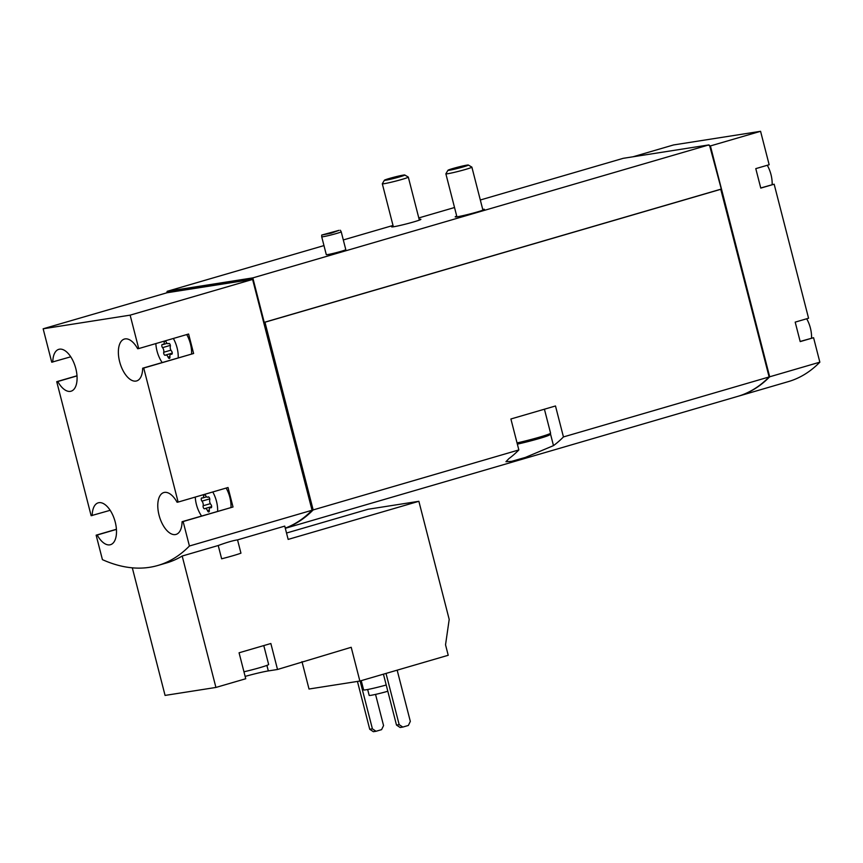 <?xml version="1.0" encoding="UTF-8"?>
<svg xmlns="http://www.w3.org/2000/svg" width="863" height="863" viewBox="0 0 863 863"><rect width="100%" height="100%" fill="white"/><g stroke="black" fill="none" stroke-linecap="round" stroke-linejoin="round"><path stroke-width="1.29" d="M448.221 655.276L359.871 681.047L351.209 647.293L277.519 669.483L270.853 643.518L239.073 652.784L245.739 678.75L215.923 687.444L182.179 556.031L218.231 545.513L221.64 558.803A21.812 1.219 165.6 0 0 240.95 553.172L237.541 539.882L284.747 526.117L288.156 539.407L418.868 501.295L449.202 619.418L445.535 644.801L448.221 655.276M301.985 661.641L309.019 689.019L359.871 681.047M215.923 687.444L165.07 695.416L132.309 567.832M286.516 533.032L368.016 509.267L418.868 501.295M245.146 676.409A19.126 1.068 -14.4 0 1 268.317 670.918L277.519 669.483M285.265 528.124A261.737 131.262 -106.3 0 0 312.05 510.249L252.6 279.418L252.881 277.875L708.847 144.908L623.194 158.328L480.313 200M116.408 529.267L96.138 535.179L102.427 559.645A261.737 131.262 -106.3 0 0 157.918 565.459A261.737 131.262 -106.3 0 0 189.418 546.009L312.05 510.249M182.179 556.031A261.737 131.262 73.7 0 1 166.279 563.021L157.918 565.459M237.541 539.882C233.118 540.529 226.678 542.406 218.231 545.513M772.137 184.65A20.129 10.097 -106.3 0 0 767.283 165.275M811.544 338.145A20.129 10.097 -106.3 0 0 806.689 318.771M155.847 343.582A20.129 10.097 -106.3 0 0 156.99 350.917A20.129 10.097 -106.3 0 0 162.158 362.525M178.209 357.843A20.129 10.097 -106.3 0 0 173.355 338.479M172.007 354.067L171.381 354.251A1.877 0.939 -106.3 0 0 171.726 354.272A1.877 0.939 -106.3 0 0 172.244 352.945A1.877 0.939 -106.3 0 0 171.51 351.047A3.29 1.65 -106.3 0 1 170.324 346.419A1.877 0.939 -106.3 0 0 170.011 344.337A1.877 0.939 -106.3 0 0 168.814 343.398A1.877 0.939 -106.3 0 0 168.619 343.496A3.29 1.65 -106.3 0 1 168.285 343.69A3.29 1.65 -106.3 0 1 165.966 341.511A1.877 0.939 -106.3 0 0 165.545 340.756M171.381 354.251A3.29 1.65 -106.3 0 0 170.777 354.218A3.29 1.65 -106.3 0 0 169.914 356.894A1.877 0.939 -106.3 0 1 169.418 358.415A1.877 0.939 -106.3 0 1 168.091 357.174A3.29 1.65 -106.3 0 0 165.761 355.006A3.29 1.65 -106.3 0 0 165.426 355.189A1.877 0.939 -106.3 0 1 165.243 355.286A1.877 0.939 -106.3 0 1 164.046 354.348A1.877 0.939 -106.3 0 1 163.733 352.266A3.29 1.65 -106.3 0 0 162.546 347.638A1.877 0.939 -106.3 0 1 161.813 345.739A1.877 0.939 -106.3 0 1 162.32 344.413A1.877 0.939 -106.3 0 1 162.665 344.434A3.29 1.65 -106.3 0 0 163.28 344.466A3.29 1.65 -106.3 0 0 164.143 341.802A1.877 0.939 -106.3 0 1 164.121 341.165M195.265 497.077A20.129 10.097 -106.3 0 0 196.397 504.413A20.129 10.097 -106.3 0 0 201.575 516.02M217.627 511.338A20.129 10.097 -106.3 0 0 212.762 491.975M211.424 507.563L210.799 507.746A1.877 0.939 -106.3 0 0 211.144 507.768A1.877 0.939 -106.3 0 0 211.651 506.441A1.877 0.939 -106.3 0 0 210.917 504.542A3.29 1.65 -106.3 0 1 209.731 499.914A1.877 0.939 -106.3 0 0 209.418 497.832A1.877 0.939 -106.3 0 0 208.22 496.894A1.877 0.939 -106.3 0 0 208.037 497.002A3.29 1.65 -106.3 0 1 207.703 497.185A3.29 1.65 -106.3 0 1 205.372 495.006A1.877 0.939 -106.3 0 0 204.963 494.251M210.799 507.746A3.29 1.65 -106.3 0 0 210.184 507.714A3.29 1.65 -106.3 0 0 209.321 510.389A1.877 0.939 -106.3 0 1 208.824 511.91A1.877 0.939 -106.3 0 1 207.498 510.669A3.29 1.65 -106.3 0 0 205.167 508.501A3.29 1.65 -106.3 0 0 204.844 508.685A1.877 0.939 -106.3 0 1 204.65 508.792A1.877 0.939 -106.3 0 1 203.452 507.843A1.877 0.939 -106.3 0 1 203.139 505.761A3.29 1.65 -106.3 0 0 201.953 501.133A1.877 0.939 -106.3 0 1 201.219 499.235A1.877 0.939 -106.3 0 1 201.737 497.908A1.877 0.939 -106.3 0 1 202.082 497.929A3.29 1.65 -106.3 0 0 202.686 497.973A3.29 1.65 -106.3 0 0 203.549 495.297A1.877 0.939 -106.3 0 1 203.539 494.661M737.908 396.322A261.737 131.262 -106.3 0 0 738.189 396.246A261.737 131.262 -106.3 0 0 769.677 376.797L819.85 362.169L813.572 337.703L800.152 341.468M738.189 396.246L788.361 381.608A261.737 131.262 -106.3 0 0 819.85 362.169M769.677 376.797L710.411 145.933L760.573 131.305L769.16 164.736L755.783 168.63L760.778 188.102L774.154 184.197L808.566 318.231L795.19 322.126L800.195 341.597L813.572 337.703M760.573 131.305L673.582 144.941L632.881 156.818M285.308 528.307L737.628 396.408A261.737 131.262 -106.3 0 0 769.127 376.958L720.767 189.288L721.328 189.126L709.569 145.394L708.847 144.908M285.275 528.199A261.737 131.262 -106.3 0 0 313.161 509.925L518.846 449.947A261.737 131.262 73.7 0 1 508.9 458.631L505.945 461.705L511.586 461.349L525.448 457.401L553.485 445.621A261.737 131.262 -106.3 0 0 563.442 436.937L769.127 376.958M313.161 509.925L264.963 322.223L720.929 189.256M563.442 436.937L555.492 405.977L510.896 418.987L518.846 449.947M327.681 254.574A10.065 0.561 165.6 0 1 326.29 254.639L321.716 236.786A10.065 0.561 -14.4 0 0 321.716 236.786A10.065 0.561 -14.4 0 0 331.597 234.822A10.065 0.561 -14.4 0 0 341.209 231.78A10.065 0.561 -14.4 0 0 341.209 231.769L345.793 249.623A10.065 0.561 165.6 0 1 338.717 252.007A10.065 0.561 165.6 0 1 327.681 254.574M419.159 219.375A15.103 0.841 165.6 0 1 420.885 219.331A15.103 0.841 165.6 0 1 410.259 222.891A15.103 0.841 165.6 0 1 393.711 226.742A15.103 0.841 165.6 0 1 391.629 226.84A15.103 0.841 165.6 0 1 393.161 226.052M482.73 209.407A15.103 0.841 165.6 0 1 484.456 209.364A15.103 0.841 165.6 0 1 473.83 212.934A15.103 0.841 165.6 0 1 457.282 216.775A15.103 0.841 165.6 0 1 455.2 216.872A15.103 0.841 165.6 0 1 456.732 216.084M252.881 277.875L167.228 291.295L323.97 245.588M343.312 239.946L393.01 225.459M418.792 217.94L454.531 207.519M189.418 546.009L183.129 521.543L233.021 506.991L228.026 487.519L178.134 502.072L143.722 368.048L193.614 353.496L188.609 334.024L138.716 348.576L130.14 315.146L252.773 279.385M130.14 315.146L43.15 328.792L167.012 292.762L167.228 291.295M77.001 375.772L56.731 381.683L91.144 515.707L110.173 510.303M43.15 328.792L51.737 362.212L70.755 356.807M264.229 322.352L720.821 189.202M253.161 279.256L264.24 322.417L264.963 322.223M166.839 292.115L252.492 278.684M252.654 279.332L167.012 292.762M709.569 145.394L708.998 145.48M178.134 502.072L177.077 502.244A21.812 10.939 -106.3 0 0 163.819 492.546A21.812 10.939 -106.3 0 0 159.428 516.549A21.812 10.939 -106.3 0 0 176.03 534.424A21.812 10.939 -106.3 0 0 182.071 521.705L183.129 521.543M138.716 348.576L137.659 348.738A21.812 10.939 -106.3 0 0 124.412 339.051A21.812 10.939 -106.3 0 0 120.011 363.053A21.812 10.939 -106.3 0 0 136.624 380.928A21.812 10.939 -106.3 0 0 142.665 368.21L143.722 368.048M56.731 381.683L57.789 381.522A21.812 10.939 -106.3 0 0 71.046 391.209A21.812 10.939 -106.3 0 0 75.437 367.207A21.812 10.939 -106.3 0 0 58.835 349.332A21.812 10.939 -106.3 0 0 52.794 362.05M96.138 535.179L97.206 535.017A21.812 10.939 -106.3 0 0 110.453 544.704A21.812 10.939 -106.3 0 0 114.855 520.702A21.812 10.939 -106.3 0 0 98.242 502.827A21.812 10.939 -106.3 0 0 92.201 515.545M311.856 509.515A261.737 131.262 -106.3 0 0 312.676 508.706L264.801 322.255M311.716 508.976L312.676 508.706M253.053 278.522L167.4 291.953M710.411 145.933L709.742 146.041M768.857 375.912A261.737 131.262 -106.3 0 0 769.192 375.567L721.328 189.126M774.154 184.197L760.745 187.972M193.614 353.496L142.665 368.21M191.586 353.949A20.129 10.097 -106.3 0 0 186.732 334.574M57.789 381.522L77.012 375.912M97.206 535.017L116.419 529.407M231.004 507.444A20.129 10.097 -106.3 0 0 226.138 488.07M233.021 506.991L182.071 521.705M372.406 728.847L369.731 729.267L373.355 731.695L376.031 731.274L372.406 728.847L360.119 680.972M369.731 729.267L357.444 681.425M375.545 694.402L383.56 725.589L381.597 729.645L376.031 731.274M399.17 724.65L396.495 725.071L400.119 727.498L402.794 727.078L399.17 724.65L386.02 673.42M396.495 725.071L383.431 674.176M397.163 670.163L410.324 721.392L408.372 725.449L402.794 727.078M367.66 689.494L369.181 695.395A12.751 0.712 -14.4 0 0 387.811 691.252M361.23 680.648L363.614 689.915A16.775 0.939 -14.4 0 0 386.214 685.006M263.787 645.578L268.641 664.478A18.457 1.036 165.6 0 1 259.957 667.628A18.457 1.036 165.6 0 1 243.959 671.792M339.03 230.335L321.726 235.049L331.176 233.183L339.03 230.335M403.345 175.103A10.539 0.593 -14.4 0 0 392.072 177.713A10.539 0.593 -14.4 0 0 384.391 180.238A10.539 0.593 -14.4 0 0 394.736 178.22A10.539 0.593 -14.4 0 0 404.779 175.006A10.539 0.593 -14.4 0 0 403.345 175.103M384.391 180.238L382.32 183.733A13.42 0.744 -14.4 0 0 382.309 183.776A13.42 0.744 -14.4 0 0 395.491 181.165A13.42 0.744 -14.4 0 0 408.307 177.098A13.42 0.744 -14.4 0 0 408.275 177.066L404.779 175.006M466.915 165.135A10.539 0.593 -14.4 0 0 455.642 167.746A10.539 0.593 -14.4 0 0 447.962 170.27A10.539 0.593 -14.4 0 0 458.307 168.253A10.539 0.593 -14.4 0 0 468.339 165.038A10.539 0.593 -14.4 0 0 466.915 165.135M447.962 170.27L445.88 173.765A13.42 0.744 -14.4 0 0 445.869 173.808A13.42 0.744 -14.4 0 0 459.062 171.198A13.42 0.744 -14.4 0 0 471.878 167.131A13.42 0.744 -14.4 0 0 471.845 167.098L468.339 165.038M517.358 444.143A22.147 1.241 -14.4 0 0 549.58 434.844L550.551 433.226A23.484 1.316 -14.4 0 0 550.572 433.14L544.424 409.213M517.045 442.935A23.484 1.316 -14.4 0 0 550.551 433.226M553.485 445.621L550.378 433.517M209.299 510.152L207.498 510.669M210.324 503.668L203.139 505.761M209.752 498.868L201.953 501.133M205.286 494.79L203.549 495.297M169.882 356.646L168.091 357.174M170.917 350.173L163.733 352.266M170.345 345.362L162.546 347.638M165.869 341.295L164.143 341.802M268.317 670.918L266.894 665.395M211.554 507.315L210.184 507.714M211.662 506.603L205.167 508.501M206.581 496.829L202.686 497.973M208.587 496.926L207.703 497.185M172.147 353.819L170.777 354.218M172.255 353.107L165.761 355.006M167.163 343.334L163.28 344.466M169.18 343.42L168.285 343.69M321.726 235.049L321.716 236.775M340.356 230.259L341.209 231.769M419.353 220.119L408.307 177.098M393.355 226.796L382.309 183.776M482.924 210.151L471.878 167.131M456.915 216.829L445.869 173.808"/></g></svg>
